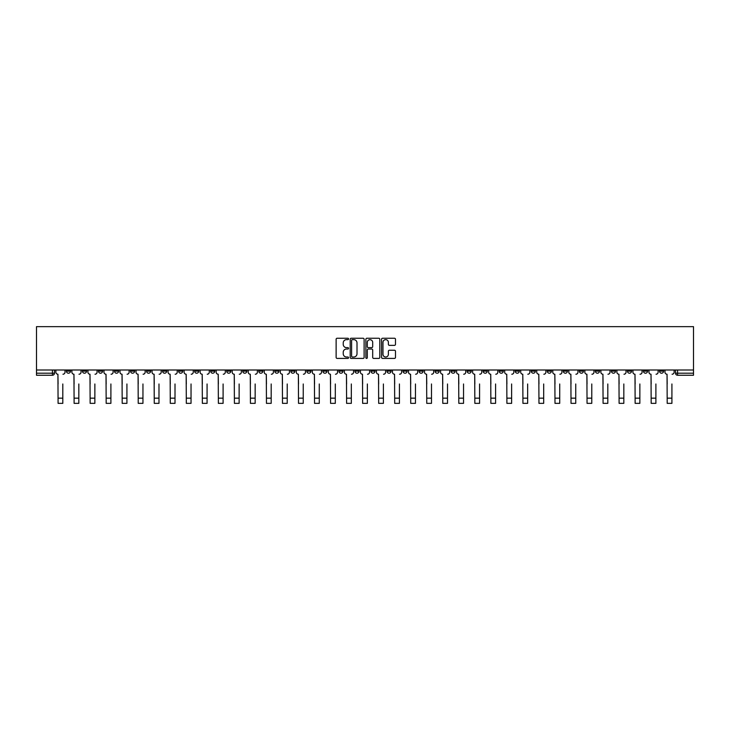 <?xml version="1.0" encoding="UTF-8"?>
<svg xmlns="http://www.w3.org/2000/svg" width="730" height="730" viewBox="0 0 730 730"><rect width="100%" height="100%" fill="white"/><g stroke="black" fill="none" stroke-linecap="round" stroke-linejoin="round"><path stroke-width="1.09" d="M348.557 338.948A0.703 0.703 0 0 0 347.854 338.245L337.141 338.245A1.013 1.013 0 0 0 336.129 339.249L336.129 357.408A1.013 1.013 0 0 0 337.141 358.412L347.854 358.412A0.703 0.703 0 0 0 348.557 357.709A0.703 0.703 0 0 0 347.854 357.007L346.467 357.007A3.23 3.23 0 0 1 343.237 353.776L343.237 352.262A3.23 3.23 0 0 1 346.467 349.031L347.854 349.031A0.703 0.703 0 0 0 348.557 348.329A0.703 0.703 0 0 0 347.854 347.626L346.467 347.626A3.23 3.23 0 0 1 343.237 344.396L343.237 342.881A3.23 3.23 0 0 1 346.467 339.651L347.854 339.651A0.703 0.703 0 0 0 348.557 338.948M595.37 370.01L595.37 371.141L599.485 371.141A2.053 2.053 0 0 1 597.423 373.194A2.053 2.053 0 0 1 595.37 371.141L595.37 370.01M499.192 370.01L499.192 371.141L503.308 371.141A2.053 2.053 0 0 1 501.245 373.194A2.053 2.053 0 0 1 499.192 371.141L499.192 370.01M483.169 370.01L483.169 371.141L487.275 371.141A2.053 2.053 0 0 1 485.222 373.194A2.053 2.053 0 0 1 483.169 371.141L483.169 370.01M386.991 370.01L386.991 371.141L391.098 371.141A2.053 2.053 0 0 1 389.044 373.194A2.053 2.053 0 0 1 386.991 371.141L386.991 370.01M370.959 370.01L370.959 371.141L375.074 371.141A2.053 2.053 0 0 1 373.012 373.194A2.053 2.053 0 0 1 370.959 371.141L370.959 370.01M354.926 370.01L354.926 371.141L359.041 371.141A2.053 2.053 0 0 1 356.988 373.194A2.053 2.053 0 0 1 354.926 371.141L354.926 370.01M322.87 370.01L322.87 371.141L326.985 371.141A2.053 2.053 0 0 1 324.923 373.194A2.053 2.053 0 0 1 322.87 371.141L322.87 370.01M290.814 371.141L290.814 370.01L290.814 371.141A2.053 2.053 0 0 0 292.867 373.194A2.053 2.053 0 0 1 290.814 371.141L294.92 371.141A2.053 2.053 0 0 1 292.867 373.194A2.053 2.053 0 0 0 294.92 371.141L294.92 370.01L294.92 371.141M274.781 371.141L274.781 370.01L274.781 371.141A2.053 2.053 0 0 0 276.834 373.194A2.053 2.053 0 0 1 274.781 371.141L278.897 371.141A2.053 2.053 0 0 1 276.834 373.194M258.758 371.141L258.758 370.01L258.758 371.141A2.053 2.053 0 0 0 260.811 373.194A2.053 2.053 0 0 1 258.758 371.141L262.864 371.141A2.053 2.053 0 0 1 260.811 373.194A2.053 2.053 0 0 0 262.864 371.141L262.864 370.01L262.864 371.141M242.725 370.01L242.725 371.141L246.831 371.141A2.053 2.053 0 0 1 244.778 373.194A2.053 2.053 0 0 1 242.725 371.141L242.725 370.01M226.692 370.01L226.692 371.141L230.808 371.141A2.053 2.053 0 0 1 228.755 373.194A2.053 2.053 0 0 1 226.692 371.141L226.692 370.01M210.669 370.01L210.669 371.141L214.775 371.141A2.053 2.053 0 0 1 212.722 373.194A2.053 2.053 0 0 1 210.669 371.141L210.669 370.01M194.636 371.141L194.636 370.01L194.636 371.141A2.053 2.053 0 0 0 196.689 373.194A2.053 2.053 0 0 1 194.636 371.141L198.743 371.141A2.053 2.053 0 0 1 196.689 373.194M162.58 371.141L162.58 370.01L162.58 371.141A2.053 2.053 0 0 0 164.633 373.194A2.053 2.053 0 0 1 162.58 371.141L166.686 371.141A2.053 2.053 0 0 1 164.633 373.194A2.053 2.053 0 0 0 166.686 371.141L166.686 370.01L166.686 371.141M146.547 371.141L146.547 370.01L146.547 371.141A2.053 2.053 0 0 0 148.601 373.194A2.053 2.053 0 0 1 146.547 371.141L150.654 371.141A2.053 2.053 0 0 1 148.601 373.194A2.053 2.053 0 0 0 150.654 371.141L150.654 370.01L150.654 371.141M130.515 371.141L130.515 370.01L130.515 371.141A2.053 2.053 0 0 0 132.577 373.194A2.053 2.053 0 0 1 130.515 371.141L134.63 371.141A2.053 2.053 0 0 1 132.577 373.194A2.053 2.053 0 0 0 134.63 371.141L134.63 370.01L134.63 371.141M114.491 371.141L114.491 370.01L114.491 371.141A2.053 2.053 0 0 0 116.544 373.194A2.053 2.053 0 0 1 114.491 371.141L118.598 371.141A2.053 2.053 0 0 1 116.544 373.194M98.459 371.141L98.459 370.01L98.459 371.141A2.053 2.053 0 0 0 100.512 373.194A2.053 2.053 0 0 1 98.459 371.141L102.574 371.141A2.053 2.053 0 0 1 100.512 373.194A2.053 2.053 0 0 0 102.574 371.141L102.574 370.01L102.574 371.141M82.426 371.141L82.426 370.01L82.426 371.141A2.053 2.053 0 0 0 84.488 373.194A2.053 2.053 0 0 1 82.426 371.141L86.541 371.141A2.053 2.053 0 0 1 84.488 373.194A2.053 2.053 0 0 0 86.541 371.141L86.541 370.01L86.541 371.141M394.474 345.354A1.013 1.013 0 0 0 395.487 344.341L395.487 339.249A1.013 1.013 0 0 0 394.474 338.245L382.575 338.245A1.013 1.013 0 0 0 381.562 339.249L381.562 357.408A1.013 1.013 0 0 0 382.575 358.412L394.474 358.412A1.013 1.013 0 0 0 395.487 357.408L395.487 351.258A1.013 1.013 0 0 0 394.474 350.245L389.382 350.245A1.013 1.013 0 0 0 388.378 351.258L388.378 354.305A2.701 2.701 0 0 1 385.677 357.007A2.701 2.701 0 0 1 382.976 354.305L382.976 342.352A2.701 2.701 0 0 1 385.677 339.651A2.701 2.701 0 0 1 388.378 342.352L388.378 344.341A1.013 1.013 0 0 0 389.382 345.354L394.474 345.354M693.5 370.01L36.5 370.01L36.5 326.648L693.5 326.648L693.5 375.247L677.577 375.247A2.053 2.053 0 0 1 675.515 373.194L693.5 373.194M364.115 339.249A1.013 1.013 0 0 0 363.111 338.245L351.212 338.245A1.013 1.013 0 0 0 350.199 339.249L350.199 357.408A1.013 1.013 0 0 0 351.212 358.412L363.111 358.412A1.013 1.013 0 0 0 364.115 357.408L364.115 339.249M366.889 338.245L378.788 338.245A1.013 1.013 0 0 1 379.801 339.249L379.801 357.408A1.013 1.013 0 0 1 378.788 358.412L373.696 358.412A1.013 1.013 0 0 1 372.692 357.408L372.692 350.044A1.013 1.013 0 0 0 371.679 349.031L368.303 349.031A1.013 1.013 0 0 0 367.29 350.044L367.29 357.709A0.703 0.703 0 0 1 366.588 358.412A0.703 0.703 0 0 1 365.885 357.709L365.885 339.249A1.013 1.013 0 0 1 366.889 338.245M675.515 370.01L675.515 373.194M54.485 370.01L54.485 373.194L54.485 370.01M52.423 370.01L52.423 375.247L36.5 375.247L36.5 373.194L54.485 373.194A2.053 2.053 0 0 1 52.423 375.247A2.053 2.053 0 0 0 54.485 373.194M36.5 370.01L36.5 373.194M663.597 370.01L663.597 371.141A2.053 2.053 0 0 1 661.544 373.194A2.053 2.053 0 0 1 659.491 371.141A2.053 2.053 0 0 0 661.544 373.194M659.491 370.01L659.491 371.141L663.597 371.141M647.574 370.01L647.574 371.141A2.053 2.053 0 0 1 645.512 373.194A2.053 2.053 0 0 1 643.458 371.141L647.574 371.141A2.053 2.053 0 0 1 645.512 373.194M643.458 370.01L643.458 371.141M631.541 370.01L631.541 371.141A2.053 2.053 0 0 1 629.488 373.194A2.053 2.053 0 0 1 627.426 371.141A2.053 2.053 0 0 0 629.488 373.194M627.426 370.01L627.426 371.141L631.541 371.141M615.509 370.01L615.509 371.141A2.053 2.053 0 0 1 613.455 373.194A2.053 2.053 0 0 1 611.402 371.141L615.509 371.141M611.402 370.01L611.402 371.141M599.485 370.01L599.485 371.141A2.053 2.053 0 0 1 597.423 373.194M583.452 370.01L583.452 371.141A2.053 2.053 0 0 1 581.399 373.194A2.053 2.053 0 0 1 579.346 371.141L583.452 371.141M579.346 370.01L579.346 371.141M567.42 370.01L567.42 371.141A2.053 2.053 0 0 1 565.367 373.194A2.053 2.053 0 0 1 563.314 371.141L567.42 371.141M563.314 370.01L563.314 371.141M551.396 370.01L551.396 371.141A2.053 2.053 0 0 1 549.334 373.194A2.053 2.053 0 0 1 547.281 371.141A2.053 2.053 0 0 0 549.334 373.194M547.281 370.01L547.281 371.141L551.396 371.141M535.364 370.01L535.364 371.141A2.053 2.053 0 0 1 533.311 373.194A2.053 2.053 0 0 1 531.258 371.141L535.364 371.141M531.258 370.01L531.258 371.141M519.331 370.01L519.331 371.141A2.053 2.053 0 0 1 517.278 373.194A2.053 2.053 0 0 1 515.225 371.141L519.331 371.141M515.225 370.01L515.225 371.141M503.308 370.01L503.308 371.141M487.275 370.01L487.275 371.141L487.275 370.01M471.242 370.01L471.242 371.141A2.053 2.053 0 0 1 469.189 373.194A2.053 2.053 0 0 1 467.136 371.141L471.242 371.141M467.136 370.01L467.136 371.141M455.219 370.01L455.219 371.141A2.053 2.053 0 0 1 453.166 373.194A2.053 2.053 0 0 1 451.103 371.141L455.219 371.141M451.103 370.01L451.103 371.141M439.186 370.01L439.186 371.141A2.053 2.053 0 0 1 437.133 373.194A2.053 2.053 0 0 1 435.08 371.141L439.186 371.141M435.08 370.01L435.08 371.141M423.154 370.01L423.154 371.141A2.053 2.053 0 0 1 421.101 373.194A2.053 2.053 0 0 1 419.047 371.141L423.154 371.141M419.047 370.01L419.047 371.141M407.13 370.01L407.13 371.141A2.053 2.053 0 0 1 405.077 373.194A2.053 2.053 0 0 1 403.015 371.141L407.13 371.141M403.015 370.01L403.015 371.141M391.098 370.01L391.098 371.141A2.053 2.053 0 0 1 389.044 373.194M375.074 370.01L375.074 371.141M359.041 371.141L359.041 370.01L359.041 371.141A2.053 2.053 0 0 1 356.988 373.194M343.009 370.01L343.009 371.141A2.053 2.053 0 0 1 340.956 373.194A2.053 2.053 0 0 1 338.902 371.141A2.053 2.053 0 0 0 340.956 373.194A2.053 2.053 0 0 0 343.009 371.141L338.902 371.141L338.902 370.01M326.985 371.141L326.985 370.01L326.985 371.141A2.053 2.053 0 0 1 324.923 373.194M310.953 370.01L310.953 371.141A2.053 2.053 0 0 1 308.899 373.194A2.053 2.053 0 0 1 306.846 371.141A2.053 2.053 0 0 0 308.899 373.194M306.846 370.01L306.846 371.141L310.953 371.141M278.897 370.01L278.897 371.141L278.897 370.01M246.831 371.141L246.831 370.01L246.831 371.141A2.053 2.053 0 0 1 244.778 373.194M230.808 371.141L230.808 370.01L230.808 371.141A2.053 2.053 0 0 1 228.755 373.194M214.775 371.141L214.775 370.01L214.775 371.141A2.053 2.053 0 0 1 212.722 373.194M198.743 370.01L198.743 371.141L198.743 370.01M182.719 371.141L182.719 370.01L182.719 371.141A2.053 2.053 0 0 1 180.666 373.194A2.053 2.053 0 0 1 178.604 371.141L182.719 371.141A2.053 2.053 0 0 1 180.666 373.194M178.604 370.01L178.604 371.141M118.598 370.01L118.598 371.141L118.598 370.01M70.509 370.01L70.509 371.141A2.053 2.053 0 0 1 68.456 373.194A2.053 2.053 0 0 1 66.403 371.141A2.053 2.053 0 0 0 68.456 373.194A2.053 2.053 0 0 0 70.509 371.141L70.509 370.01M66.403 370.01L66.403 371.141L70.509 371.141M352.316 339.651A0.703 0.703 0 0 0 351.614 340.363L351.614 356.295A0.703 0.703 0 0 0 352.316 357.007L353.776 357.007A3.23 3.23 0 0 0 357.007 353.776L357.007 342.881A3.23 3.23 0 0 0 353.776 339.651L352.316 339.651M372.692 342.406A2.701 2.701 0 0 0 369.991 339.705A2.701 2.701 0 0 0 367.29 342.406L367.29 346.613A1.013 1.013 0 0 0 368.303 347.626L371.679 347.626A1.013 1.013 0 0 0 372.692 346.613L372.692 342.406M55.872 372.163L55.872 370.01L55.872 372.163A2.053 2.053 0 0 0 57.925 374.225L58.081 383.98M57.925 374.225L58.081 403.352L62.807 403.352L62.807 383.98M65.016 372.163L65.016 370.01L65.016 372.163A2.053 2.053 0 0 1 62.962 374.225M62.807 403.352L58.081 403.352M71.896 372.163L71.896 370.01L71.896 372.163A2.053 2.053 0 0 0 73.949 374.225L74.104 383.98M73.949 374.225L74.104 403.352L78.831 403.352L78.831 383.98M81.039 372.163L81.039 370.01L81.039 372.163A2.053 2.053 0 0 1 78.986 374.225M87.928 372.163L87.928 370.01L87.928 372.163A2.053 2.053 0 0 0 89.982 374.225L90.137 383.98M89.982 374.225L90.137 403.352L94.863 403.352L94.863 383.98M97.072 372.163L97.072 370.01L97.072 372.163A2.053 2.053 0 0 1 95.019 374.225M78.831 403.352L74.104 403.352M94.863 403.352L90.137 403.352M103.961 372.163L103.961 370.01L103.961 372.163A2.053 2.053 0 0 0 106.014 374.225L106.169 383.98M106.014 374.225L106.169 403.352L110.896 403.352L110.896 383.98M113.104 372.163L113.104 370.01L113.104 372.163A2.053 2.053 0 0 1 111.051 374.225M119.985 372.163L119.985 370.01L119.985 372.163A2.053 2.053 0 0 0 122.038 374.225L122.193 383.98M122.038 374.225L122.193 403.352L126.92 403.352L126.92 383.98M129.128 372.163L129.128 370.01L129.128 372.163A2.053 2.053 0 0 1 127.075 374.225M136.017 372.163L136.017 370.01L136.017 372.163A2.053 2.053 0 0 0 138.07 374.225L138.225 383.98M138.07 374.225L138.225 403.352L142.952 403.352L142.952 383.98M145.161 372.163L145.161 370.01L145.161 372.163A2.053 2.053 0 0 1 143.107 374.225M110.896 403.352L106.169 403.352M126.92 403.352L122.193 403.352M142.952 403.352L138.225 403.352M152.041 372.163L152.041 370.01L152.041 372.163A2.053 2.053 0 0 0 154.103 374.225L154.258 383.98M154.103 374.225L154.258 403.352L158.985 403.352L158.985 383.98M161.193 372.163L161.193 370.01L161.193 372.163A2.053 2.053 0 0 1 159.131 374.225M158.985 403.352L154.258 403.352M168.073 372.163L168.073 370.01L168.073 372.163A2.053 2.053 0 0 0 170.126 374.225L170.282 383.98M170.126 374.225L170.282 403.352L175.008 403.352L175.008 383.98M177.217 372.163L177.217 370.01L177.217 372.163A2.053 2.053 0 0 1 175.163 374.225M175.008 403.352L170.282 403.352M184.106 372.163L184.106 370.01L184.106 372.163A2.053 2.053 0 0 0 186.159 374.225L186.314 383.98M186.159 374.225L186.314 403.352L191.041 403.352L191.041 383.98M193.249 372.163L193.249 370.01L193.249 372.163A2.053 2.053 0 0 1 191.196 374.225M191.041 403.352L186.314 403.352M200.129 372.163L200.129 370.01L200.129 372.163A2.053 2.053 0 0 0 202.192 374.225L202.347 383.98M202.192 374.225L202.347 403.352L207.074 403.352L207.074 383.98M209.282 372.163L209.282 370.01L209.282 372.163A2.053 2.053 0 0 1 207.22 374.225M207.074 403.352L202.347 403.352M216.162 372.163L216.162 370.01L216.162 372.163A2.053 2.053 0 0 0 218.215 374.225L218.37 383.98M218.215 374.225L218.37 403.352L223.097 403.352L223.097 383.98M225.305 372.163L225.305 370.01L225.305 372.163A2.053 2.053 0 0 1 223.252 374.225M232.195 372.163L232.195 370.01L232.195 372.163A2.053 2.053 0 0 0 234.248 374.225L234.403 383.98M234.248 374.225L234.403 403.352L239.13 403.352L239.13 383.98M241.338 372.163L241.338 370.01L241.338 372.163A2.053 2.053 0 0 1 239.285 374.225M248.218 372.163L248.218 370.01L248.218 372.163A2.053 2.053 0 0 0 250.28 374.225L250.427 383.98M250.28 374.225L250.427 403.352L255.153 403.352L255.153 383.98M257.371 372.163L257.371 370.01L257.371 372.163A2.053 2.053 0 0 1 255.308 374.225M264.251 372.163L264.251 370.01L264.251 372.163A2.053 2.053 0 0 0 266.304 374.225L266.459 383.98M266.304 374.225L266.459 403.352L271.186 403.352L271.186 383.98M273.394 372.163L273.394 370.01L273.394 372.163A2.053 2.053 0 0 1 271.341 374.225M280.284 372.163L280.284 370.01L280.284 372.163A2.053 2.053 0 0 0 282.337 374.225L282.492 383.98M282.337 374.225L282.492 403.352L287.219 403.352L287.219 383.98M289.427 372.163L289.427 370.01L289.427 372.163A2.053 2.053 0 0 1 287.374 374.225M296.307 372.163L296.307 370.01L296.307 372.163A2.053 2.053 0 0 0 298.369 374.225L298.515 383.98M298.369 374.225L298.515 403.352L303.242 403.352L303.242 383.98M305.459 372.163L305.459 370.01L305.459 372.163A2.053 2.053 0 0 1 303.397 374.225M223.097 403.352L218.37 403.352M239.13 403.352L234.403 403.352M255.153 403.352L250.427 403.352M271.186 403.352L266.459 403.352M287.219 403.352L282.492 403.352M303.242 403.352L298.515 403.352M312.34 372.163L312.34 370.01L312.34 372.163A2.053 2.053 0 0 0 314.393 374.225L314.548 383.98M314.393 374.225L314.548 403.352L319.275 403.352L319.275 383.98M321.483 372.163L321.483 370.01L321.483 372.163A2.053 2.053 0 0 1 319.43 374.225M319.275 403.352L314.548 403.352M328.372 372.163L328.372 370.01L328.372 372.163A2.053 2.053 0 0 0 330.425 374.225L330.58 383.98M330.425 374.225L330.58 403.352L335.307 403.352L335.307 383.98M337.515 372.163L337.515 370.01L337.515 372.163A2.053 2.053 0 0 1 335.462 374.225M335.307 403.352L330.58 403.352M344.396 372.163L344.396 370.01L344.396 372.163A2.053 2.053 0 0 0 346.449 374.225L346.604 383.98M346.449 374.225L346.604 403.352L351.331 403.352L351.331 383.98M353.539 372.163L353.539 370.01L353.539 372.163A2.053 2.053 0 0 1 351.486 374.225M351.331 403.352L346.604 403.352M360.428 372.163L360.428 370.01L360.428 372.163A2.053 2.053 0 0 0 362.481 374.225L362.637 383.98M362.481 374.225L362.637 403.352L367.363 403.352L367.363 383.98M369.572 372.163L369.572 370.01L369.572 372.163A2.053 2.053 0 0 1 367.518 374.225M367.363 403.352L362.637 403.352M376.461 372.163L376.461 370.01L376.461 372.163A2.053 2.053 0 0 0 378.514 374.225L378.669 383.98M378.514 374.225L378.669 403.352L383.396 403.352L383.396 383.98M385.604 372.163L385.604 370.01L385.604 372.163A2.053 2.053 0 0 1 383.551 374.225M383.396 403.352L378.669 403.352M392.484 372.163L392.484 370.01L392.484 372.163A2.053 2.053 0 0 0 394.538 374.225L394.693 383.98M394.538 374.225L394.693 403.352L399.42 403.352L399.42 383.98M401.628 372.163L401.628 370.01L401.628 372.163A2.053 2.053 0 0 1 399.575 374.225M399.42 403.352L394.693 403.352M408.517 372.163L408.517 370.01L408.517 372.163A2.053 2.053 0 0 0 410.57 374.225L410.725 383.98M410.57 374.225L410.725 403.352L415.452 403.352L415.452 383.98M417.66 372.163L417.66 370.01L417.66 372.163A2.053 2.053 0 0 1 415.607 374.225M415.452 403.352L410.725 403.352M424.541 372.163L424.541 370.01L424.541 372.163A2.053 2.053 0 0 0 426.603 374.225L426.758 383.98M426.603 374.225L426.758 403.352L431.485 403.352L431.485 383.98M433.693 372.163L433.693 370.01L433.693 372.163A2.053 2.053 0 0 1 431.631 374.225M431.485 403.352L426.758 403.352M440.573 372.163L440.573 370.01L440.573 372.163A2.053 2.053 0 0 0 442.626 374.225L442.781 383.98M442.626 374.225L442.781 403.352L447.508 403.352L447.508 383.98M449.716 372.163L449.716 370.01L449.716 372.163A2.053 2.053 0 0 1 447.663 374.225M447.508 403.352L442.781 403.352M456.606 372.163L456.606 370.01L456.606 372.163A2.053 2.053 0 0 0 458.659 374.225L458.814 383.98M458.659 374.225L458.814 403.352L463.541 403.352L463.541 383.98M465.749 372.163L465.749 370.01L465.749 372.163A2.053 2.053 0 0 1 463.696 374.225M463.541 403.352L458.814 403.352M472.629 372.163L472.629 370.01L472.629 372.163A2.053 2.053 0 0 0 474.692 374.225L474.847 383.98M474.692 374.225L474.847 403.352L479.573 403.352L479.573 383.98M481.782 372.163L481.782 370.01L481.782 372.163A2.053 2.053 0 0 1 479.72 374.225M479.573 403.352L474.847 403.352M488.662 372.163L488.662 370.01L488.662 372.163A2.053 2.053 0 0 0 490.715 374.225L490.87 383.98M490.715 374.225L490.87 403.352L495.597 403.352L495.597 383.98M497.805 372.163L497.805 370.01L497.805 372.163A2.053 2.053 0 0 1 495.752 374.225M495.597 403.352L490.87 403.352M504.695 372.163L504.695 370.01L504.695 372.163A2.053 2.053 0 0 0 506.748 374.225L506.903 383.98M506.748 374.225L506.903 403.352L511.63 403.352L511.63 383.98M513.838 372.163L513.838 370.01L513.838 372.163A2.053 2.053 0 0 1 511.785 374.225M511.63 403.352L506.903 403.352M520.718 372.163L520.718 370.01L520.718 372.163A2.053 2.053 0 0 0 522.78 374.225L522.926 383.98M522.78 374.225L522.926 403.352L527.653 403.352L527.653 383.98M529.87 372.163L529.87 370.01L529.87 372.163A2.053 2.053 0 0 1 527.808 374.225M527.653 403.352L522.926 403.352M536.751 372.163L536.751 370.01L536.751 372.163A2.053 2.053 0 0 0 538.804 374.225L538.959 383.98M538.804 374.225L538.959 403.352L543.686 403.352L543.686 383.98M545.894 372.163L545.894 370.01L545.894 372.163A2.053 2.053 0 0 1 543.841 374.225M543.686 403.352L538.959 403.352M552.783 372.163L552.783 370.01L552.783 372.163A2.053 2.053 0 0 0 554.837 374.225L554.992 383.98M554.837 374.225L554.992 403.352L559.718 403.352L559.718 383.98M561.927 372.163L561.927 370.01L561.927 372.163A2.053 2.053 0 0 1 559.873 374.225M559.718 403.352L554.992 403.352M568.807 372.163L568.807 370.01L568.807 372.163A2.053 2.053 0 0 0 570.869 374.225L571.015 383.98M570.869 374.225L571.015 403.352L575.742 403.352L575.742 383.98M577.959 372.163L577.959 370.01L577.959 372.163A2.053 2.053 0 0 1 575.897 374.225M575.742 403.352L571.015 403.352M584.839 372.163L584.839 370.01L584.839 372.163A2.053 2.053 0 0 0 586.893 374.225L587.048 383.98M586.893 374.225L587.048 403.352L591.774 403.352L591.774 383.98M593.983 372.163L593.983 370.01L593.983 372.163A2.053 2.053 0 0 1 591.93 374.225M591.774 403.352L587.048 403.352M600.872 372.163L600.872 370.01L600.872 372.163A2.053 2.053 0 0 0 602.925 374.225L603.08 383.98M602.925 374.225L603.08 403.352L607.807 403.352L607.807 383.98M610.015 372.163L610.015 370.01L610.015 372.163A2.053 2.053 0 0 1 607.962 374.225M607.807 403.352L603.08 403.352M616.896 372.163L616.896 370.01L616.896 372.163A2.053 2.053 0 0 0 618.949 374.225L619.104 383.98M618.949 374.225L619.104 403.352L623.831 403.352L623.831 383.98M626.039 372.163L626.039 370.01L626.039 372.163A2.053 2.053 0 0 1 623.986 374.225M623.831 403.352L619.104 403.352M632.928 372.163L632.928 370.01L632.928 372.163A2.053 2.053 0 0 0 634.981 374.225L635.136 383.98M634.981 374.225L635.136 403.352L639.863 403.352L639.863 383.98M642.072 372.163L642.072 370.01L642.072 372.163A2.053 2.053 0 0 1 640.018 374.225M639.863 403.352L635.136 403.352M648.961 372.163L648.961 370.01L648.961 372.163A2.053 2.053 0 0 0 651.014 374.225L651.169 383.98M651.014 374.225L651.169 403.352L655.896 403.352L655.896 383.98M658.104 372.163L658.104 370.01L658.104 372.163A2.053 2.053 0 0 1 656.051 374.225M655.896 403.352L651.169 403.352M664.984 372.163L664.984 370.01L664.984 372.163A2.053 2.053 0 0 0 667.038 374.225L667.193 383.98M667.038 374.225L667.193 403.352L671.919 403.352L671.919 383.98M674.128 372.163L674.128 370.01L674.128 372.163A2.053 2.053 0 0 1 672.074 374.225M671.919 403.352L667.193 403.352M677.577 370.01L677.577 375.247M62.807 398.16L58.081 398.16M78.831 398.16L74.104 398.16M94.863 398.16L90.137 398.16M110.896 398.16L106.169 398.16M126.92 398.16L122.193 398.16M142.952 398.16L138.225 398.16M158.985 398.16L154.258 398.16M175.008 398.16L170.282 398.16M191.041 398.16L186.314 398.16M207.074 398.16L202.347 398.16M223.097 398.16L218.37 398.16M239.13 398.16L234.403 398.16M255.153 398.16L250.427 398.16M271.186 398.16L266.459 398.16M287.219 398.16L282.492 398.16M303.242 398.16L298.515 398.16M319.275 398.16L314.548 398.16M335.307 398.16L330.58 398.16M351.331 398.16L346.604 398.16M367.363 398.16L362.637 398.16M383.396 398.16L378.669 398.16M399.42 398.16L394.693 398.16M415.452 398.16L410.725 398.16M431.485 398.16L426.758 398.16M447.508 398.16L442.781 398.16M463.541 398.16L458.814 398.16M479.573 398.16L474.847 398.16M495.597 398.16L490.87 398.16M511.63 398.16L506.903 398.16M527.653 398.16L522.926 398.16M543.686 398.16L538.959 398.16M559.718 398.16L554.992 398.16M575.742 398.16L571.015 398.16M591.774 398.16L587.048 398.16M607.807 398.16L603.08 398.16M623.831 398.16L619.104 398.16M639.863 398.16L635.136 398.16M655.896 398.16L651.169 398.16M671.919 398.16L667.193 398.16"/></g></svg>
